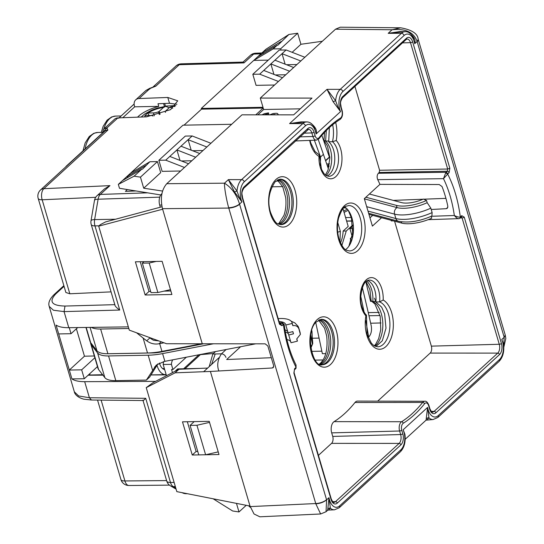 <?xml version="1.0" encoding="UTF-8"?>
<svg xmlns="http://www.w3.org/2000/svg" width="544" height="544" viewBox="0 0 544 544"><rect width="100%" height="100%" fill="white"/><g stroke="black" fill="none" stroke-linecap="round" stroke-linejoin="round"><path stroke-width="0.82" d="M174.522 105.665L174.767 106.488M89.631 373.776L89.998 375.013L102.578 374.707M128.343 326.869L68.789 327.692C62.982 327.74 58.745 326.869 56.086 325.081L69.326 370.063L84.463 356.204L94.33 355.98M76.391 328.794L84.463 356.204M58.691 333.928L71.026 333.703L77.731 327.563M69.258 327.685L71.026 333.703M111.058 291.87L69.829 293.78L65.878 292.502L38.182 198.397A8.262 3.026 -16.4 0 0 42.167 199.784A8.262 4.549 -92.7 0 1 43.819 188.693L107.875 130.057L104.298 130.744L103.156 132.641M64.063 286.328L55.787 293.91C48.613 301.668 51.687 305.714 65.001 306.061L114.825 304.66M94.853 357.762L81.661 369.838L84.286 378.746L97.458 366.608M102.435 374.843L102.286 374.333M143.147 400.534L91.46 400.017L89.406 397.752L84.674 381.67C78.853 381.677 74.603 380.752 71.93 378.916L69.326 370.063L81.661 369.838M71.93 378.916L84.286 378.746M84.674 381.67L155.536 381.371M166.24 374.891L150.974 374.959M102.932 375.163L88.135 375.224M218.212 451.88L205.618 454.764L198.764 454.886L190.08 425.388L194.201 421.62M209.528 422.382L196.942 425.265L190.08 425.388M205.618 454.764L196.942 425.265M156.182 261.426L149.192 263.031L142.338 263.153L143.976 261.65M142.338 263.153L151.014 292.652L157.876 292.522L149.192 263.031M170.462 289.646L157.876 292.522M250.342 55.372A8.262 6.154 47.5 0 1 253.633 54.101A8.262 4.617 -92.4 0 1 255.578 53.217A8.262 8.262 0 0 0 250.342 55.372L243.005 62.098M260.97 53.795L253.633 54.101L244.018 62.893L243.08 62.091L181.302 63.832A8.262 4.767 88.4 0 0 179.248 64.716A8.262 6.154 -132.5 0 0 175.957 65.994L152.932 87.074M175.834 105.604L165.444 106.087L164.682 103.489M136.048 190.964L125.392 191.359L127.364 189.557M104.298 130.744L106.944 127.915L104.353 128.554L114.594 119.177A8.262 6.154 47.5 0 1 117.885 117.898L146.642 116.824L170.598 109.636L177.745 100.824L167.79 97.464L139.033 98.539A8.262 6.154 -132.5 0 0 135.742 99.817A8.262 6.154 -132.5 0 0 134.463 106.039L134.694 106.814L122.788 117.715M114.968 305.164L91.229 224.502A8.262 8.262 0 0 1 91.011 220.782A8.262 2.21 9.7 0 1 94.629 219.592L98.11 199.213A8.262 4.706 -91.9 0 1 100.348 194.426A8.262 6.154 47.5 0 0 97.063 195.697A8.262 8.262 0 0 0 94.493 200.403A8.262 2.21 9.7 0 1 98.11 199.213L159.746 197.146M97.063 195.697L104.455 188.924L109.956 185.626L43.819 188.693A8.262 6.154 47.5 0 0 40.535 189.972L104.584 131.335A8.262 6.154 47.5 0 1 107.875 130.057L106.944 127.915L117.885 117.898M118.755 118.136L134.137 104.06M100.49 134.858A2.475 1.843 47.5 0 1 100.66 134.674A2.475 1.843 47.5 0 1 100.864 134.518L102.51 133.001M55.787 293.91A4.128 3.074 -132.5 0 0 54.142 294.549C46.709 301.866 49.273 305.959 49.198 306.394L53.434 310.23L64.056 311.61L119.734 310.039C116.328 307.625 114.716 305.83 114.9 304.654M91.229 224.502A8.262 3.026 -16.4 0 0 94.969 225.896A8.262 4.74 -91 0 1 94.629 219.592L115.518 219.239M142.984 400.078C142.746 401.064 143.657 400.479 145.717 398.31L89.406 397.752L78.662 395.95L74.344 391.83L49.198 306.394M143.038 400.534L166.743 481.066A8.262 3.026 -16.4 0 0 170.483 482.453L145.717 398.31M166.743 481.066A8.262 8.262 0 0 0 170.49 485.86A8.262 6.494 -59.7 0 0 173.203 486.581A8.262 4.692 -90.1 0 1 170.483 482.453L174.134 482.453M187.347 493.7L186.082 493.7A8.262 8.262 0 0 1 182.145 492.68A8.262 6.494 -59.7 0 0 184.661 493.286L184.375 493.116M101.123 400.119L124.916 480.957A8.262 3.026 163.6 0 1 120.938 479.57L120.938 479.57A8.262 8.262 0 0 0 128.935 485.5L169.449 485.132M139.033 98.539L149.974 88.522L145.982 90.44L149.756 88.305L155.863 86.122L149.974 88.522L149.804 89.08M137.564 117.164A25.609 9.384 163.6 0 1 158.773 106.372L134.694 106.814M158.773 106.372L157.998 103.734L169.51 103.306L176.916 104.258M164.444 106.488L163.567 103.53M124.542 112.839A2.475 1.843 47.5 0 1 124.712 112.656L124.712 112.656A2.475 1.843 47.5 0 1 124.916 112.499M66.184 166.484A2.475 1.639 -122 0 1 66.524 165.954A2.475 1.843 47.5 0 0 66.327 166.104L102.51 132.974M375.72 301.458L372.83 301.505A19.414 10.826 88.9 0 0 371.654 289.68A19.414 10.826 88.9 0 0 366.69 281.037M326.094 175.522A19.414 10.826 88.9 0 0 330.419 149.566A19.414 10.826 88.9 0 0 325.611 141.066L328.882 141.005M321.633 364.725A22.719 12.675 88.9 0 0 331.67 331.82A22.719 12.675 88.9 0 0 320.804 319.369M280.398 224.611A22.719 12.675 88.9 0 0 290.435 191.706A22.719 12.675 88.9 0 0 279.562 179.255M329.834 157.189L328.916 157.447L325.536 160.548M175.046 371.3L177.664 368.907L200.355 368.383M218.668 370.464C216.825 365.044 217.75 359.496 221.449 353.824L212.813 354.035L209.229 366.615M211.555 364.48L215.213 353.994M323.095 359.972L315.234 360.114M315.765 322.572L322.381 353.688L325.781 353.627M329.807 156.658L329.229 156.672L321.837 135.34M371.817 301.356L370.58 301.376L365.826 281.738M215.506 351.574L212.813 354.035M343.781 207.849L345.991 207.876M352.696 225.984L349.874 228.562L352.172 236.375M271.878 186.81L282.69 186.612L285.695 197.588C286.389 204.122 285.79 210.093 283.9 215.506L278.99 223.298L278.134 223.91M318.566 320.151L324.557 328.148L326.686 335.947M352.777 230.221L352.274 228.521L352.784 228.052M326.699 163.948L328.447 163.921L328.066 166.138L328.991 166.831M329.195 165.879L327.454 166.151M328.447 163.921L329.535 163.86M380.97 322.959L370.661 323.224M350.805 239.877L351.41 239.85M311.467 351.37L321.851 351.179M312.875 338.212L319.07 338.096M349.874 228.562L352.274 228.521M324.034 132.892L324.578 132.886M351.268 217.491L345.59 217.546M352.063 220.932L346.61 221.007M326.325 130.512L325.611 141.066L323.993 140.318L324.571 132.321M366.03 281.554L369.9 289.592L371.083 300.261L371.702 301.301L372.83 301.505A23.548 13.131 88.9 0 1 381.29 313.63A23.548 13.131 88.9 0 1 374.816 346.12M172.468 372.633L171.557 369.526L172.924 369.498L186.361 357.197M163.771 361.556A8.262 4.61 88.9 0 0 163.18 364.487L171.408 364.337A8.262 4.61 -91.1 0 1 172.686 359.836M171.408 364.337L172.924 369.498M183.627 368.771L198.914 354.776M200.416 354.634L185.008 368.737M166.484 375.72L163.18 364.487M311.909 331.677A0.823 0.34 168 0 1 312.093 331.833A0.823 0.34 168 0 1 311.991 332.058L312.623 343.55L310.719 347.575M310.644 335.906L312.317 343.733A0.823 0.34 -12 0 0 312.494 343.652A0.823 0.34 -12 0 0 312.623 343.55L312.385 343.55M312.623 343.55L310.794 334.914M360.658 295.8L364.113 312.14M365.758 320.572L368.669 337.056L368.098 337.348M362.324 287.456A1982.839 1476.695 -132.5 0 1 371.232 325.788C371.994 330.5 371.185 334.213 368.805 336.933L368.669 337.056M352.07 236.973L350.329 238.564L350.996 241.264M341.856 245.487L346.256 230.996L352.628 225.162M352.09 221.095L346.644 221.109M340.503 242.95A22.719 12.675 88.9 0 0 343.142 231.05L346.256 230.996M342.992 208.706L348.201 226.42L343.142 231.05M337.756 222.53L340.333 231.282L339.966 241.699M318.233 139.461A1982.839 1476.695 47.5 0 1 323.415 154.367L328.413 168.939M320.334 165.764L320.511 157.026L323.415 154.367M319.369 156.815L320.321 156.441L320.511 157.026M314.378 140.216L320.321 156.441M199.05 354.749L213.398 353.505M278.174 318.614A24.786 9.085 163.6 0 1 280.466 318.505A24.786 9.085 163.6 0 1 292.046 322.68A24.786 9.085 163.6 0 1 292.176 323.462L292.828 325.679C295.807 325.224 297.84 326.305 298.914 328.923L300.383 334.39L296.738 338.953L297.384 341.163L291.006 342.74L288.728 334.995L293.515 333.812L292.862 331.602L288.075 332.785L285.797 325.04A18.176 6.664 163.6 0 0 285.702 324.544A18.176 6.664 163.6 0 0 279.024 321.518M292.536 331.684A23.134 8.48 163.6 0 1 293.107 332.432M287.79 331.82A18.176 6.664 -16.4 0 0 284.954 329.854M290.72 341.775A18.176 6.664 -16.4 0 0 286.912 339.558M288.728 334.995A18.176 6.664 -16.4 0 0 288.633 334.499A18.176 6.664 -16.4 0 0 285.328 331.983M91.31 327.379A24.786 9.085 -16.4 0 0 100.626 329.025L128.826 328.501M85.938 327.454L90.066 341.489A24.786 9.085 -16.4 0 0 90.671 342.659L96.927 350.724A24.786 9.085 -16.4 0 0 107.902 353.729L147.519 353.002L143.113 338.035L136.592 332.799M213.309 343.815L162.595 353.6A41.31 15.137 163.6 0 1 148.172 355.212L108.548 355.939A24.786 9.085 163.6 0 1 97.58 352.934L91.324 344.869A24.786 9.085 163.6 0 1 90.719 343.699A24.786 9.085 163.6 0 1 90.583 342.536M90.719 343.699L97.988 368.404A24.786 9.085 -16.4 0 0 98.593 369.573L104.849 377.638A24.786 9.085 -16.4 0 0 115.824 380.644L146.384 380.079L156.23 365.099L164.213 361.468A41.31 15.137 -16.4 0 0 164.873 361.345L255.666 343.828M157.984 363.766A16.524 12.308 -132.5 0 0 157.665 364.249L149.634 377.101L146.384 380.079M158.8 340.918L153.564 340.258A16.524 12.308 -132.5 0 1 149.92 337.906L149.369 337.47M201.253 343.808L161.949 351.383A41.31 15.137 163.6 0 1 147.519 353.002M109.555 353.695A19.829 7.269 -16.4 0 0 110.99 353.702L153.292 352.927A19.829 7.269 -16.4 0 0 160.222 352.152L203.449 343.815M163.982 342.808L159.664 343.645A41.31 15.137 163.6 0 1 159.004 343.767C154.578 344.542 150.484 343.563 146.724 340.83L143.113 338.035M292.176 323.462L285.797 325.04M297.384 341.163A24.786 9.085 -16.4 0 0 297.255 340.381L296.827 338.926M292.828 325.679A24.786 9.085 -16.4 0 0 292.692 324.89L292.046 322.68M432.126 212.582A29.743 10.9 163.6 0 1 404.104 219.368A29.743 10.9 163.6 0 1 395.876 218.552A4.957 3.951 105 0 0 398.405 221.238C408.245 223.169 419.404 221.428 431.895 216.016L432.126 212.582L430.828 208.162L427.176 202.688L426.53 200.471L423.395 199.07A18.176 6.664 163.6 0 1 406.538 203.096A18.176 6.664 163.6 0 1 401.513 202.592L369.39 194.011M368.948 214.356L401.642 223.088A24.786 9.085 -16.4 0 0 408.496 223.768A24.786 9.085 -16.4 0 0 431.739 218.171L431.195 216.335M426.53 200.471A24.786 9.085 163.6 0 1 403.288 206.074A24.786 9.085 163.6 0 1 396.433 205.387L397.079 207.604A24.786 9.085 -16.4 0 0 403.934 208.284A24.786 9.085 -16.4 0 0 427.176 202.688M344.787 207.896L346.535 208.366M396.433 205.387L365.881 197.227M366.69 206.672L394.57 214.125A4.957 3.951 -75 0 1 397.079 207.604L364.392 198.866M164.696 369.628A11.567 6.453 -91.1 0 1 159.426 362.977M166.158 374.598A16.524 9.214 -91.1 0 1 165.526 374.646A16.524 9.214 -91.1 0 1 157.005 365.303M174.903 106.515L172.618 106.196L169.64 107.338L165.39 111.228A1.652 0.605 -16.4 0 0 165.179 111.67A5.78 2.122 -16.4 0 0 165.6 112.193M153.054 116.069A5.78 2.122 -16.4 0 0 150.634 115.512L144.82 115.641L147.662 113.036L153.483 112.907A5.78 2.122 -16.4 0 0 158.46 111.792A1.652 0.605 -16.4 0 0 159.222 111.343L160.086 114.281M165.179 111.67L165.362 112.302L165.179 111.67M159.222 111.343L163.465 107.454L165.784 106.318L169.157 107.78M149.151 115.539L147.662 113.036M431.222 209.494L446.298 208.685L447.304 208.27L447.834 206.264A87.298 48.695 88.9 0 0 445.278 196.085A87.298 48.695 88.9 0 0 442.027 186.531L439.192 184.525L379.916 184.375A86.666 48.341 88.9 0 0 377.733 179.67C376.781 177.14 376.985 175.005 378.352 173.271L379.216 172.482L379.59 170.265L354.919 86.428M279.398 322.776L282.288 322.769L281.86 322.857L283.424 324.448L284.145 324.401C286.192 339.803 290.163 353.342 296.052 365.017L296.031 367.282A91.48 51.027 -91.1 0 1 283.424 324.448L281.976 325.679L279.48 324.224L242.291 197.86A8.235 4.59 -91.1 0 1 244.174 186.803L307.822 128.534A8.235 4.59 -91.1 0 1 314.038 132.172L315.085 135.728A4.984 2.781 88.9 0 0 319.165 137.584A161.493 90.073 -91.1 0 1 340.469 118.082A4.984 2.781 88.9 0 0 341.952 111.126L340.904 107.576A8.235 4.59 -91.1 0 1 342.795 96.519L406.443 38.25A8.235 4.59 -91.1 0 1 412.658 41.888L449.847 168.252L449.092 172.693A1.652 1.231 -132.5 0 0 447.297 171.244L445.699 172.863L443.489 178.656L377.733 179.67M366.5 315.214L365.901 315.86A20.652 11.519 -91.1 0 1 360.964 290.299A20.652 11.519 -91.1 0 1 374.19 278.195A20.652 11.519 -91.1 0 1 383.2 300.023L379.624 301.893A18.176 10.139 88.9 0 0 378.59 290.095A18.176 10.139 88.9 0 0 369.308 280.112C364.63 280.242 361.733 286.328 360.597 298.37C360.128 307.163 366.404 316.207 366.411 314.942L367.112 334.397L371.368 343.189L373.728 345.454L377.658 346.814A22.719 12.675 88.9 0 0 388.423 313.861A22.719 12.675 88.9 0 0 379.624 301.893L375.856 301.961L381.67 307.19L384.649 313.929L385.988 328.195L382.289 340.836L375.89 346.555M367.594 280.52A18.176 10.139 -91.1 0 1 372.436 284.777A18.176 10.139 -91.1 0 1 374.816 290.17A18.176 10.139 -91.1 0 1 375.856 301.961L374.544 298.207M329.358 127.616L328.705 141.773L332.479 141.705L336.26 140.529A20.652 11.519 -91.1 0 1 341.197 166.09A20.652 11.519 -91.1 0 1 327.971 178.194A20.652 11.519 -91.1 0 1 318.961 156.366A25.201 14.056 -91.1 0 1 309.652 140.4M328.494 141.012L328.705 141.773A18.176 10.139 -91.1 0 1 331.194 144.663A18.176 10.139 -91.1 0 1 333.581 150.056A18.176 10.139 -91.1 0 1 331.69 171.578A18.176 10.139 -91.1 0 1 327.005 176.004M320.511 364.494A22.719 12.675 88.9 0 0 324.054 362.386A22.719 12.675 88.9 0 0 326.91 358.768A22.719 12.675 88.9 0 0 326.291 325.122A22.719 12.675 88.9 0 0 319.688 319.641M279.276 224.38A22.719 12.675 88.9 0 0 282.819 222.272A22.719 12.675 88.9 0 0 285.675 218.654A22.719 12.675 88.9 0 0 285.056 185.014A22.719 12.675 88.9 0 0 278.446 179.527M345.562 249.621A22.719 12.675 88.9 0 0 351.982 218.144A22.719 12.675 88.9 0 0 344.774 206.985M460.625 216.696L460.374 217.94L459.503 218.477A1.652 1.346 69.3 0 0 460.292 216.906C459.381 217.437 457.395 216.968 454.335 215.512A87.353 48.722 -91.1 0 0 450.133 195.969A87.353 48.722 -91.1 0 0 443.489 178.656L447.685 174.073A91.48 51.027 -91.1 0 1 460.292 216.906L461.74 215.676L464.236 217.138L501.425 343.502A8.235 4.59 -91.1 0 1 499.535 354.559L435.894 412.821A8.235 4.59 -91.1 0 1 429.678 409.183L428.631 405.634A4.984 2.781 88.9 0 0 424.551 403.77A161.493 90.073 -91.1 0 1 403.247 423.273A4.984 2.781 88.9 0 0 401.764 430.229L402.805 433.786A8.235 4.59 -91.1 0 1 400.914 444.842L337.273 503.112A8.235 4.59 -91.1 0 1 331.058 499.467L293.869 373.109L294.624 368.669A1.652 1.231 47.5 0 1 294.372 369.913L295.48 368.893L295.739 367.649L294.624 368.669M309.903 122.665L310.148 122.754C315.37 126.575 317.356 130.315 316.105 133.967L314.384 127.323C312.351 123.774 309.815 121.965 306.775 121.897A15.878 8.854 88.9 0 0 302.79 123.604L241.584 179.636L228.378 179.629L224.488 183.185C231.608 187.632 236.626 194.589 239.537 204.068L326.59 499.868L326.046 511.727L327.44 510.449L327.808 509.021L328.984 497.672A13.403 7.473 88.9 0 0 339.633 505.866L400.84 449.834A2.475 1.843 47.5 0 1 400.452 451.697C404.314 447.644 405.804 441.844 404.92 434.296L403.165 429.767L427.604 407.388A13.403 7.473 88.9 0 0 438.253 415.582L499.46 359.55A13.403 7.473 88.9 0 0 501.786 339.483L504.179 337.287L417.126 41.494C413.909 32.286 405.566 28.37 392.088 29.757L388.205 33.313L405.81 31.627M405.124 436.023L403.165 429.767A13.403 7.473 88.9 0 1 400.84 449.834M326.046 511.727L320.64 513.978L259.828 516.8L254.034 513.992L250.009 506.049L176.834 491.633L146.234 387.654L152.952 382.704L178.962 369.281L207.631 368.077L219.035 357.639M405.192 439.273L426.061 420.165L427.604 407.388L428.978 417.901A2.475 2.285 6.5 0 0 426.428 418.737M503.792 346.412L504.179 337.287L505.233 335.05M503.744 345.739L501.786 339.483L503.54 344.012C504.424 351.56 502.935 357.36 499.072 361.413A2.475 1.843 47.5 0 0 499.46 359.55M327.808 509.021A2.475 2.285 6.5 0 1 330.358 508.184A15.878 8.854 88.9 0 0 334.485 509.816L328.406 510.054L330.358 508.184L328.984 497.672L326.59 499.868C323.775 502.16 320.192 503.486 315.826 503.839L320.64 513.978M300.268 108.827L263.656 109.5L263.221 108.025L201.518 109.16L201.3 108.426L263.004 107.29L260.29 98.07L311.998 98.09L293.699 114.845L241.992 114.825L166.756 183.702C161.548 189.808 160.126 198.132 162.486 208.672L162.649 209.222L98.702 226.154L100.382 224.618L105.624 221.891L160.283 207.223L159.698 205.074A8.262 4.61 -91.1 0 1 161.595 193.977L161.854 193.746M250.376 507.266A8.262 4.61 -91.1 0 1 248.696 505.784M271.3 357.721L226.671 359.502L240.625 346.732M318.424 455.382L331.548 443.367L399.14 443.394L335.492 501.656A6.582 3.672 -91.1 0 1 333.839 502.364C333.642 503.173 332.785 502.058 331.269 499.032L294.08 372.667L294.372 369.913M428.631 405.634A1.652 0.605 -16.4 0 0 428.842 405.192C427.53 402.186 426.163 400.874 424.748 401.268A6.637 3.699 88.9 0 0 422.661 402.438A159.841 89.148 -91.1 0 1 401.581 421.736A6.637 3.699 88.9 0 0 399.602 430.998L331.69 432.874L332.738 436.424A5.168 2.883 -91.1 0 1 331.548 443.367M331.69 432.874A8.051 4.488 -91.1 0 1 334.091 421.634A158.426 88.359 88.9 0 0 354.987 402.506L422.661 402.438A1.652 1.136 -141.4 0 1 424.551 403.77M424.748 401.268L357.517 401.091A8.051 4.488 88.9 0 0 354.987 402.506M377.672 401.146L430.168 353.083L497.753 353.11L434.112 411.373A6.582 3.672 -91.1 0 1 432.46 412.08C432.262 412.889 431.406 411.774 429.889 408.741L428.842 405.192M394.584 221.204L431.358 346.14A5.168 2.883 -91.1 0 1 430.168 353.083M379.916 184.375L364.324 198.648L372.402 226.093L381.548 217.722M310.114 140.386L310.78 143.011L315.017 151.545L318.995 154.659L319.437 155.36L318.961 156.366M449.092 172.693L447.977 173.713L446.182 172.264L378.352 173.271M449.847 168.252L447.692 169.021L447.297 171.244L379.216 172.482M279.528 323.218L281.289 323.211L279.956 324.374M281.86 322.857L281.289 323.211A1.652 1.231 -132.5 0 1 283.091 324.659M281.976 325.679A1.652 1.231 -132.5 0 0 280.18 324.231L279.874 324.231M98.702 226.154L129.302 330.133L166.518 343.733L265.173 343.835L267.852 345.991L273.659 365.724L273.265 367.601L272.286 367.989L210.399 371.45L175.08 372.837L146.234 387.654M393.258 200.389L423.055 199.226M423.688 199.199L445.924 198.363M210.399 371.45L250.009 506.049M202.266 343.815L162.649 209.222M192.256 455.015L182.485 421.831L209.229 421.342L218.994 454.526L192.256 455.015L196.098 451.5L187.347 421.743M171.897 294.501L145.153 294.998L135.388 261.814L162.126 261.317L171.897 294.501M197.758 451.459L196.098 451.5M343.686 211.065L347.33 209.188M344.073 212.391L348.214 210.27M260.29 98.07L335.532 29.192L340.231 27.2L400.704 27.798L392.088 29.757L335.532 29.192M122.4 180.649L141.773 169.177L134.11 176.188L118.334 184.375L126.466 176.929L128.758 176.888M268.274 60.132L253.762 60.398L261.895 52.952L264.18 52.911M292.148 52.312L300.92 44.282L322.354 41.256M201.3 108.426L253.762 60.398L273.129 48.919L280.67 48.783L297.67 33.225L288.925 34.456L277.882 45.186L277.195 45.2L273.129 48.919M286.532 64.722L296.936 64.532M275.346 74.956L285.75 74.766M274.564 85.007L256.068 85.347L252.817 74.283L259.672 74.161L286.103 49.96L279.249 50.082L252.817 74.283M141.773 169.177L142.46 169.164L149.906 161.731L130.533 173.203L182.995 125.181L231.662 124.284M162.527 191.053L143.711 188.21L160.704 172.652L157.447 161.588L149.906 161.731M180.622 171.006L162.126 171.346L158.868 160.283L185.307 136.088L192.161 135.959L210.922 143.269M192.583 150.722L202.987 150.532M181.404 160.963L191.808 160.772M184.484 167.47L165.73 160.16L169.796 156.434L188.55 163.744M191.182 150.178L188.095 139.686L192.161 135.959M169.796 156.434L188.095 139.686L206.856 146.996M179.996 160.412L176.909 149.92L195.67 157.23M180.975 146.2L199.736 153.51M165.73 160.16L158.868 160.283M300.798 60.989L282.037 53.679L285.124 64.172M286.103 49.96L304.864 57.27M278.426 81.471L259.672 74.161M263.738 70.434L282.499 77.744M273.945 74.412L270.858 63.92L289.612 71.23M274.924 60.194L293.678 67.504M145.84 165.451L126.466 176.929L130.533 173.203M288.925 34.456L265.962 49.225L261.895 52.952L281.262 41.473M118.334 184.375L119.483 188.285L160.766 194.963M201.518 109.16L184.042 125.161M263.221 108.025L255.789 114.832M263.656 109.5L257.836 114.832M267.852 114.838L268.797 113.968L268.471 112.86L264.343 113.696L261.977 114.832M274.7 114.838L274.591 114.458L275.509 114.838M273.965 114.838L273.863 114.471L274.591 114.458M272.598 114.838L273.863 114.471M272.211 114.838L272.558 114.689M267.437 114.838L267.199 114.022L268.471 112.86M266.07 114.832L265.894 114.24L267.199 114.022M264.187 114.832L265.894 114.24M278.27 114.838L277.474 113.458L276.223 113.288L273.095 113.54L269.797 114.838M277.984 114.838L278.086 114.206M459.143 218.552A1.652 1.346 69.3 0 0 459.503 218.477L459.143 218.552C458.184 219.164 456.579 218.158 454.335 215.512L431.324 216.274M461.74 215.676A1.652 1.231 47.5 0 1 461.489 216.92L461.489 216.92A1.652 1.231 47.5 0 1 461.482 216.927L461.217 217.002M460.816 217.178L462.074 217.906L499.27 344.27A6.582 3.672 -91.1 0 1 497.753 353.11A1.652 1.231 -132.5 0 1 499.535 354.559M408.524 32.382L408.768 32.47C413.991 36.292 415.976 40.032 414.725 43.683A13.403 7.473 88.9 0 0 404.083 35.496L342.876 91.528A13.403 7.473 88.9 0 0 340.551 111.595L316.105 133.967A13.403 7.473 88.9 0 0 305.463 125.78L244.256 181.812A13.403 7.473 88.9 0 0 241.93 201.878L239.537 204.068C236.674 206.217 233.063 207.454 228.698 207.788L315.826 503.839M417.173 41.65A8.262 3.026 -16.4 0 0 418.241 39.447L417.126 41.494L414.725 43.683L413.005 37.04C410.972 33.49 408.435 31.674 405.396 31.613A15.878 8.854 88.9 0 0 401.411 33.32L340.204 89.352L326.998 89.345L333.125 101.721L340.551 111.595C339.198 109.942 337.559 106.318 335.621 100.715L333.125 101.721M305.463 125.78A2.475 1.843 -132.5 0 0 302.79 123.604L289.585 123.597L307.19 121.91M244.256 181.812A2.475 1.843 -132.5 0 0 241.584 179.636A15.878 8.854 88.9 0 0 237 190.998L228.378 179.629L234.505 192.005L241.93 201.878C240.577 200.226 238.938 196.602 237 190.998L234.505 192.005M306.775 121.897L301.029 121.883L289.585 123.597L326.998 89.345L335.621 100.715A15.878 8.854 88.9 0 1 340.204 89.352A2.475 1.843 -132.5 0 1 342.876 91.528M404.083 35.496A2.475 1.843 -132.5 0 0 401.411 33.32L388.205 33.313L399.65 31.6L405.396 31.613M166.756 183.702L224.488 183.185C224.237 187.619 226.596 200.546 228.698 207.788M134.11 176.188L140.454 177.147L157.447 161.588M143.711 188.21L140.454 177.147M300.92 44.282L297.67 33.225M281.044 50.048L280.67 48.783M257.829 56.671L277.195 45.2M213.132 498.78L232.648 510.986L238.986 511.945L246.242 505.301M236.47 503.377L238.986 511.945M161.996 206.747L160.324 207.189M150.661 291.434L149.002 291.475L140.243 261.718M170.857 290.972L163.975 291.128M149.002 291.475L145.153 294.998M175.08 372.837L178.962 369.281M427.026 419.771L428.978 417.901A15.878 8.854 88.9 0 0 433.106 419.533L426.068 420.165M102.544 132.376L97.764 132.464A24.786 13.824 88.9 0 0 91.705 135.123A24.786 13.824 88.9 0 0 85.088 148.927M121.067 115.988L115.654 116.083A24.786 13.824 88.9 0 0 109.602 118.742A24.786 13.824 88.9 0 0 103.775 129.18M99.056 225.828L94.969 225.896L119.734 310.039M68.789 327.692L64.056 311.61L65.001 306.061M244.018 62.893L179.248 64.716L155.863 86.122A8.262 6.154 -132.5 0 0 153.041 87.026M147.621 192.834L100.348 194.426L109.956 185.626M95.703 197.302L42.167 199.784L69.829 293.78M67.293 165.471L100.864 134.518M54.142 294.549L63.866 285.648M175.794 488.09L173.203 486.581L175.345 486.574M185.232 493.286L184.661 493.286A8.262 4.597 -89.8 0 0 186.082 493.7M128.935 485.5A8.262 4.447 89.5 0 1 124.916 480.957L166.6 480.583M167.79 97.464L169.51 103.306M352.09 218.532A4.128 1.38 165.1 0 1 351.41 218.015L348.242 210.304M319.702 364.188A22.719 12.675 88.9 0 0 321.844 362.841A22.719 12.675 88.9 0 0 327.556 331.894A22.719 12.675 88.9 0 0 318.886 319.981M278.467 224.074A22.719 12.675 88.9 0 0 280.609 222.734A22.719 12.675 88.9 0 0 286.321 191.787A22.719 12.675 88.9 0 0 277.651 179.867M225.964 357.449C225.094 355.225 223.584 354.015 221.449 353.824L226.141 349.527M275.883 181.07L278.691 181.016M329.596 157.196L325.632 160.827M380.025 315.561L368.975 315.751M372.701 215.356L369.974 217.852M368.254 312.61L379.202 312.419M311.712 330.766L311.991 332.058M337.688 232.247L340.333 231.282M90.671 342.659L86.197 327.447M98.593 369.573L91.324 344.869M100.626 329.025L107.902 353.729M90.066 327.393L96.927 350.724M104.849 377.638L97.58 352.934M152.572 370.172L148.172 355.212M108.548 355.939L115.824 380.644M149.92 337.906L146.724 340.83M161.949 351.383L159.664 343.645M160.222 352.152L160.092 351.723M164.873 361.345L162.595 353.6M154.476 367.166L157.665 364.249M161.174 341.782L159.004 343.767M298.914 328.923A29.743 10.9 -16.4 0 0 298.751 327.916L298.105 326.339L294.814 322.857L291.19 321.218M298.751 327.916L300.057 332.343A29.743 10.9 163.6 0 1 300.22 333.343M401.261 221.802L401.642 223.088M367.989 211.099L395.876 218.552L394.57 214.125A29.743 10.9 -16.4 0 0 402.798 214.941A29.743 10.9 -16.4 0 0 430.828 208.162M162.561 368.553L164.37 368.526M172.672 108.29A15.286 5.603 -16.4 0 0 169.64 107.338M158.46 111.792L159.263 114.539M154.333 115.818L153.483 112.907M163.465 107.454A15.286 5.603 -16.4 0 0 148.226 113.002M145.377 115.614A15.286 5.603 -16.4 0 0 144.67 116.899M319.437 155.36L321.477 169.245L323.945 173.543L325.727 175.277L328.739 176.351A18.176 10.139 88.9 0 0 337.348 149.988A18.176 10.139 88.9 0 0 332.479 141.705A22.719 12.675 88.9 0 0 332.656 124.773M321.436 319.321A22.719 12.675 -91.1 0 1 334.002 336.042A22.719 12.675 -91.1 0 1 328.447 361.706A22.719 12.675 -91.1 0 1 327.828 362.311A22.719 12.675 -91.1 0 1 322.272 364.752C312.603 368.431 304.531 331.731 316.343 321.926L321.436 319.321M331.221 363.814A25.201 14.056 -91.1 0 1 311.902 354.593A25.201 14.056 -91.1 0 1 316.608 320.178A25.201 14.056 -91.1 0 1 335.927 329.399A25.201 14.056 -91.1 0 1 331.221 363.814M280.201 179.207A22.719 12.675 -91.1 0 1 292.767 195.928A22.719 12.675 -91.1 0 1 287.205 221.592A22.719 12.675 -91.1 0 1 286.586 222.204A22.719 12.675 -91.1 0 1 281.037 224.638C278.256 223.196 276.393 226.896 270.545 212.412C267.247 201.77 268.77 191.57 275.108 181.812L280.201 179.207M275.373 180.064A25.201 14.056 -91.1 0 1 294.692 189.285A25.201 14.056 -91.1 0 1 289.979 223.7A25.201 14.056 -91.1 0 1 270.66 214.486A25.201 14.056 -91.1 0 1 275.373 180.064M363.093 215.594A25.201 14.056 -91.1 0 1 358.387 250.016A25.201 14.056 -91.1 0 1 339.068 240.795A25.201 14.056 -91.1 0 1 343.774 206.373A25.201 14.056 -91.1 0 1 363.093 215.594M359.856 216.872A22.719 12.675 -91.1 0 1 360.21 217.994A22.719 12.675 -91.1 0 1 349.438 250.947C346.712 249.975 344.474 251.981 339.361 240.047C337.11 232.886 336.845 225.563 338.579 218.083C343.896 203.429 345.882 207.053 348.602 205.516A22.719 12.675 -91.1 0 1 359.856 216.872M296.052 365.017L296.065 368.172L296.031 367.282L295.739 367.649M445.699 172.863L447.685 174.073L447.977 173.713M339.633 505.866A2.475 1.843 47.5 0 1 339.252 507.729L400.452 451.697M335.668 122.434A25.201 14.056 -91.1 0 1 336.26 140.529M383.2 300.023A25.201 14.056 -91.1 0 1 392.768 331.826A25.201 14.056 -91.1 0 1 375.142 347.956A25.201 14.056 -91.1 0 1 365.901 315.86M406.443 38.25A1.652 1.231 47.5 0 1 406.184 39.494L407.096 39.046A6.582 3.672 -91.1 0 1 410.496 42.656L447.692 169.021L379.59 170.265M460.34 217.967L462.074 217.906A1.652 0.605 163.6 0 0 464.236 217.138M431.358 346.14L499.27 344.27A1.652 0.605 163.6 0 0 501.425 343.502M412.658 41.888A1.652 0.605 163.6 0 1 410.496 42.656L402.492 42.881M435.894 412.821A1.652 1.231 -132.5 0 0 434.112 411.373L431.236 411.373M429.678 409.183A1.652 0.605 -16.4 0 0 429.889 408.741M403.247 423.273A1.652 1.299 -122 0 0 401.581 421.736L334.091 421.634M401.764 430.229A1.652 0.605 163.6 0 1 399.602 430.998L400.649 434.554A6.582 3.672 -91.1 0 1 399.14 443.394A1.652 1.231 -132.5 0 1 400.914 444.842M402.805 433.786A1.652 0.605 163.6 0 1 400.649 434.554L332.738 436.424M337.273 503.112A1.652 1.231 -132.5 0 0 335.492 501.656L332.615 501.656M331.058 499.467A1.652 0.605 -16.4 0 0 331.269 499.032M293.869 373.109L294.08 372.667M279.48 324.224A1.652 0.605 -16.4 0 0 279.691 323.782L242.502 197.418C242.352 194.16 240.652 193.46 243.923 188.04L308.475 129.329A6.582 3.672 -91.1 0 1 311.875 132.94L312.922 136.496A6.637 3.699 88.9 0 0 316.356 140.141L319.083 138.645C325.577 130.54 332.54 124.161 339.973 119.51C342.285 117.674 343.019 114.73 342.169 110.684L341.122 107.134C340.972 103.877 339.272 103.176 342.543 97.757L406.184 39.494M242.291 197.86A1.652 0.605 -16.4 0 0 242.502 197.418M244.174 186.803A1.652 1.231 47.5 0 1 243.923 188.04M307.822 128.534A1.652 1.231 47.5 0 1 307.571 129.778M314.038 132.172A1.652 0.605 163.6 0 1 311.875 132.94L303.872 133.164M315.085 135.728A1.652 0.605 163.6 0 1 312.922 136.496L299.839 136.857M319.165 137.584A1.652 1.136 38.6 0 1 319.083 138.645M340.469 118.082A1.652 1.299 58 0 1 339.973 119.51M341.952 111.126A1.652 0.605 -16.4 0 0 342.169 110.684M340.904 107.576A1.652 0.605 -16.4 0 0 341.122 107.134M342.795 96.519A1.652 1.231 47.5 0 1 342.543 97.757M203.599 371.77L207.631 368.077M273.741 366.663L272.286 367.989M447.848 207.264L446.298 208.685M326.543 499.705A8.262 3.026 163.6 0 1 315.744 503.554L250.172 506.6M239.578 204.231A8.262 3.026 163.6 0 1 228.779 208.073L162.486 208.672M504.132 337.13A8.262 3.026 -16.4 0 0 505.206 334.92L418.241 39.447A8.262 3.026 -16.4 0 0 418.193 39.318M505.206 334.92L505.818 338.429L503.826 347.188M159.698 205.074L161.67 205.04M438.253 415.582A2.475 1.843 47.5 0 1 437.872 417.445L499.072 361.413M101.266 132.403L103.156 126.337L107.086 120.183L111.649 116.94L115.654 116.083M261.888 52.958L255.578 53.217M66.327 166.104A2.475 2.475 0 0 0 65.756 166.879M91.011 220.782L94.493 200.403M91.46 400.017L83.817 399.18C75.956 397.072 74.378 392.734 74.344 391.83M97.546 400.078L120.938 479.57M176.1 489.144L170.49 485.86M135.742 99.817L145.982 90.44M104.353 128.554L103.244 129.982L102.51 133.232M118.558 118.293L134.137 104.026M83.001 150.838L85.17 142.929L89.243 136.51L93.806 133.3L97.764 132.464M181.302 63.832A8.262 8.262 0 0 0 175.957 65.994M40.535 189.972A8.262 8.262 0 0 0 38.182 198.397M319.369 364.024L320.226 363.412C325.788 358.115 327.944 348.962 326.692 335.947M277.324 180.037L282.724 186.674M348.901 246.18L352.607 233.084L351.41 218.015M325.407 175.025L327.978 170.224L329.861 157.984L327.536 146.152L324.129 140.719M374.265 345.814L375.618 344.325L378.685 338.626L380.752 329.63L380.208 316.452L374.925 304.014L371.702 301.301M311.8 330.46L312.746 343.57L310.814 348.194M300.057 332.343L300.39 334.39M398.405 221.238L368.635 213.282M151.001 374.918L165.526 374.646M165.784 106.318L157.372 108.045L151.749 110.078L144.704 113.982L141.175 117.028M334.485 509.816L339.252 507.729M296.065 368.172L295.48 368.893M282.288 322.769L284.145 324.401M279.779 324.408L279.691 323.782M316.356 140.141L295.344 140.964M418.166 39.202C417.697 33.612 411.876 29.811 400.704 27.798M391.252 220.912L393.244 220.844M428.148 219.667L458.68 218.64M460.374 217.94L461.489 216.92M327.447 510.449L328.406 510.054M433.106 419.533L437.872 417.445"/></g></svg>
